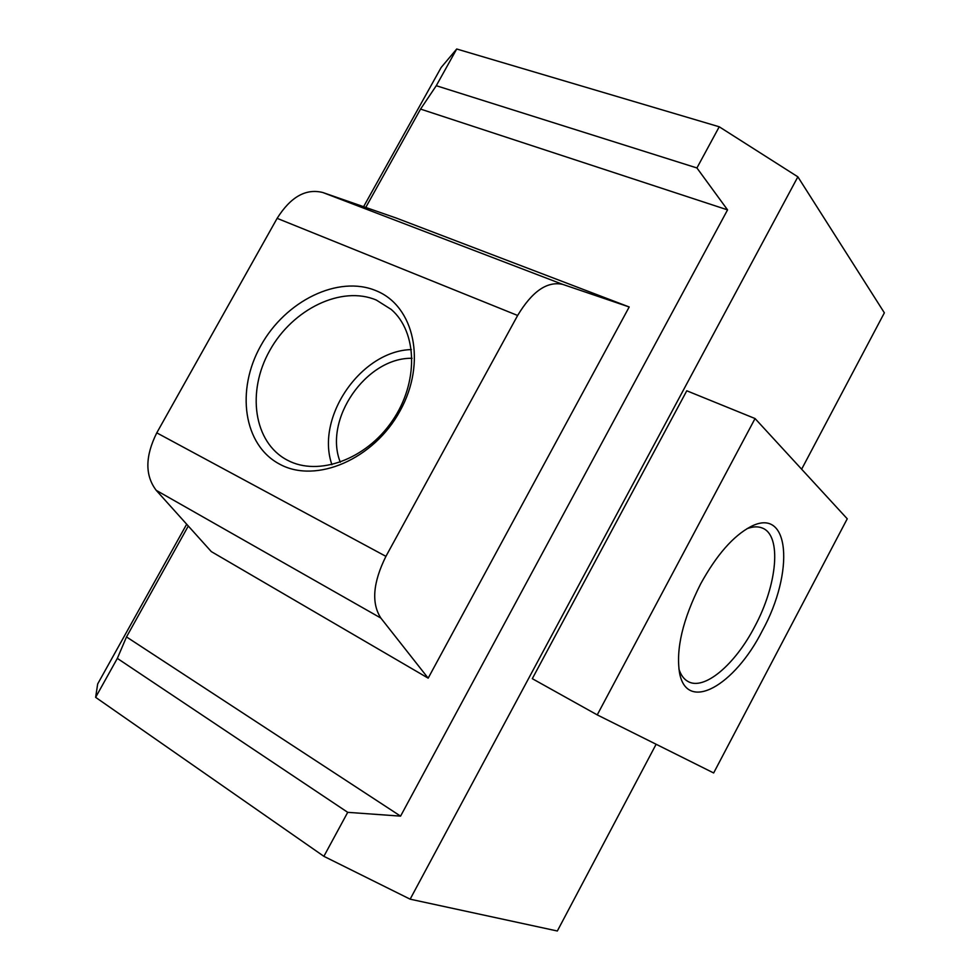 <?xml version="1.0" encoding="UTF-8"?>
<svg xmlns="http://www.w3.org/2000/svg" width="980" height="980" viewBox="0 0 980 980"><rect width="100%" height="100%" fill="white"/><g stroke="black" fill="none" stroke-linecap="round" stroke-linejoin="round"><path stroke-width="1.47" d="M279.888 464.287C316.038 483.998 373.772 459.399 400.073 410.865C426.925 362.588 414.271 305.932 376.099 290.729C338.284 274.792 285.572 300.836 260.876 345.573C235.678 390.065 243.322 445.288 279.888 464.287M287.569 460.269C318.304 476.672 365.932 459.583 392.196 421.045C418.766 382.715 417.627 332.196 391.253 309.46L376.332 300.064C341.481 285.217 292.714 309.068 269.831 350.387C246.495 391.473 253.587 442.507 287.275 460.122L287.569 460.269M762.232 630.899C794.523 572.491 790.235 505.876 750.68 526.677C733.187 535.987 716.503 555.072 700.639 583.921C682.729 619.47 675.71 649.201 679.581 673.113C687.029 713.097 734.62 685.608 762.232 630.899M678.895 668.96C680.794 674.914 683.746 679.042 687.776 681.345C703.946 691.182 735.024 664.71 754.698 626.649C777.336 584.791 782.064 535.264 762.22 528.012C757.92 526.272 752.848 526.505 746.993 528.698M656.122 744.261L557.338 931L410.142 899.175L323.878 856.324L95.636 697.344L97.669 683.967L186.678 524.214M801.64 469.2L884.364 312.828L797.867 176.829L719.234 126.788L456.717 49L441.172 67.461L363.592 206.694M719.234 126.788L696.927 167.96L727.552 209.879L420.555 109.086L436.272 85.713L456.717 49M727.552 209.879L400.575 816.132L126.506 636.927L188.295 526.015M365.76 207.442L420.555 109.086M396.484 218.136L629.197 306.973L428.174 678.16L380.84 618.049L156.212 490.331C144.905 475.435 145.101 456.276 156.776 432.854L277.132 218.344C290.656 196.857 305.895 188.246 322.849 192.521L396.484 218.136M156.212 490.331L211.313 551.605L428.174 678.16M410.142 899.175L797.867 176.829M755.053 418.546L686.784 390.787L532.299 678.675L597.237 714.886L755.053 418.546L847.247 518.8L713.661 772.963L597.237 714.886M323.878 856.324L347.716 812.334L117.331 658.389L126.506 636.927M95.636 697.344L117.331 658.389M400.575 816.132L347.716 812.334M696.927 167.96L436.272 85.713M156.776 432.854L385.924 556.358L517.636 315.474L277.132 218.344M322.849 192.521L562.802 284.408L629.197 306.973M385.924 556.358C372.939 582.573 371.236 603.141 380.84 618.049M562.802 284.408C547.257 280.917 532.201 291.268 517.636 315.474M412.041 358.288C366.177 357.308 323.118 419.697 340.317 462.229M411.38 349.578C361.167 350.73 315.193 417.345 331.926 464.692"/></g></svg>
